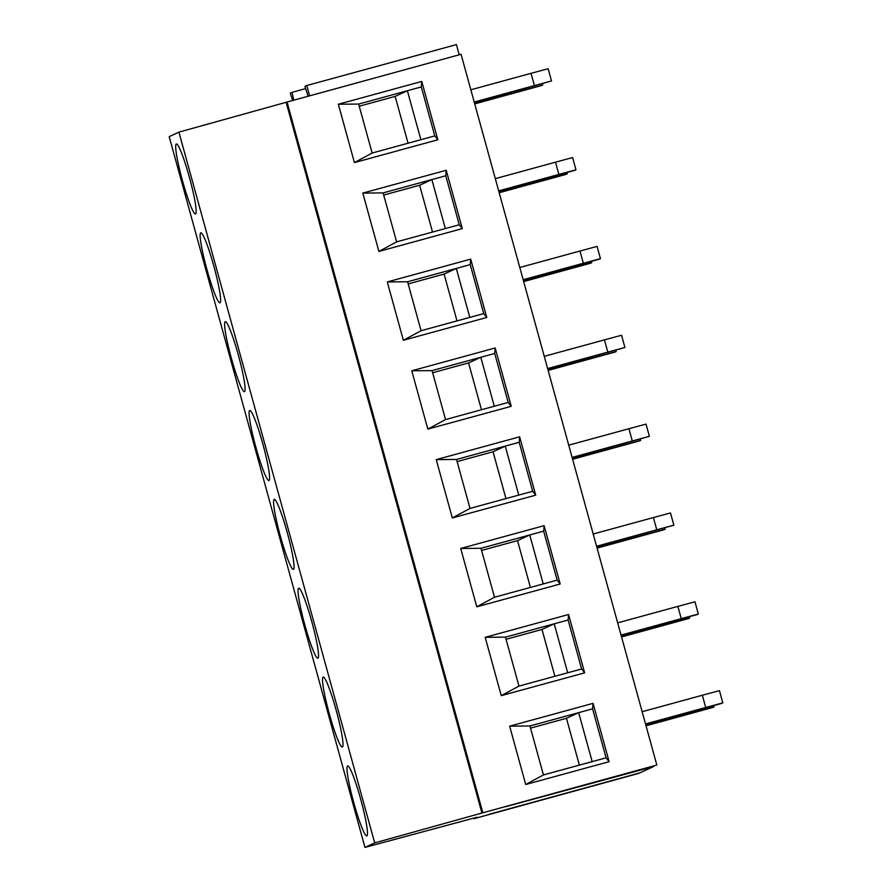 <?xml version="1.0" encoding="UTF-8"?>
<svg xmlns="http://www.w3.org/2000/svg" width="892" height="892" viewBox="0 0 892 892"><rect width="100%" height="100%" fill="white"/><g stroke="black" fill="none" stroke-linecap="round" stroke-linejoin="round"><path stroke-width="1.34" d="M638.951 773.319L474.042 818.666L477.187 817.217L364.973 847.4L169.19 136.643L178.913 132.139L286.142 102.29L481.914 813.047L656.835 765.046L505.496 806.747L653.613 766.54L639.999 772.84L489.273 814.251L638.895 773.141M178.913 132.139L374.685 842.907L481.914 813.047M473.886 818.098L474.042 818.666M474.633 103.572L525.678 89.613L525.343 88.386M286.142 102.29L461.064 54.289L656.835 765.046M420.868 139.709L434.783 135.896L437.827 139.776L354.425 162.589L338.347 104.241L421.749 81.44L421.303 86.925L358.64 104.063L372.131 153.034L420.868 139.709L407.376 90.739L395.156 96.392L408.057 143.211M437.827 139.776L421.749 81.44M445.331 228.553L459.257 224.751L462.29 228.62L378.899 251.433L362.821 193.085L446.223 170.283L445.766 175.78L383.114 192.906L396.606 241.877L445.331 228.553L431.851 179.582L419.63 185.235L432.531 232.054M462.29 228.62L446.223 170.283M469.805 317.396L483.732 313.594L486.764 317.474L403.362 340.276L387.295 281.939L470.697 259.126L470.24 264.623L407.588 281.76L421.069 330.731L469.805 317.396L456.314 268.425L444.105 274.078L457.005 320.897M486.764 317.474L470.697 259.126M494.279 406.239L508.206 402.437L511.239 406.317L427.837 429.119L411.769 370.782L495.172 347.969L494.714 353.466L432.051 370.604L445.543 419.575L494.279 406.239L480.788 357.268L468.579 362.921L481.468 409.74M511.239 406.317L495.172 347.969M518.754 495.093L532.669 491.28L535.713 495.16L452.311 517.962L436.244 459.625L519.635 436.812L519.189 442.309L456.526 459.447L470.017 508.418L518.754 495.093L505.262 446.123L493.053 451.765L505.942 498.595M535.713 495.16L519.635 436.812M543.228 583.937L557.143 580.123L560.187 584.004L476.785 606.816L460.707 548.468L544.109 525.667L543.663 531.153L481 548.29L494.491 597.261L543.228 583.937L529.736 534.966L517.516 540.619L530.417 587.438M560.187 584.004L544.109 525.667M567.691 672.78L581.617 668.967L584.65 672.847L501.259 695.66L485.181 637.312L568.583 614.51L568.126 620.007L505.474 637.133L518.966 686.104L567.691 672.78L554.211 623.809L541.99 629.462L554.891 676.281M584.65 672.847L568.583 614.51M609.124 761.69L525.722 784.503L509.655 726.166L593.057 703.353L592.6 708.85L529.948 725.976L543.429 774.947L606.092 757.821L609.124 761.69L593.057 703.353M287.012 101.889L482.795 812.645M459.235 54.791L456.425 44.6L306.748 85.532L309.557 95.723M189.416 177.363A36.282 3.791 74.7 0 1 195.493 213.98A36.282 3.791 74.7 0 1 182.269 179.983A36.282 3.791 74.7 0 1 176.348 143.98A36.282 3.791 74.7 0 1 189.416 177.363M383.705 195.058L419.63 185.235M408.179 283.901L444.105 274.078M432.653 372.745L468.579 362.921M457.117 461.599L493.053 451.765M481.591 550.442L517.516 540.619M501.259 695.66L518.966 686.104M581.617 668.967L568.126 620.007M506.065 639.285L541.99 629.462M529.948 725.976L509.655 726.166M525.722 784.503L543.429 774.947M592.165 761.623L578.674 712.652L566.465 718.305L579.365 765.124M606.092 757.821L592.6 708.85M530.539 728.128L566.465 718.305M364.973 847.4L374.685 842.907M213.879 266.217A36.282 3.791 74.7 0 1 219.967 302.823A36.282 3.791 74.7 0 1 206.732 268.827A36.282 3.791 74.7 0 1 200.823 232.823A36.282 3.791 74.7 0 1 213.879 266.217M238.354 355.061A36.282 3.791 74.7 0 1 244.441 391.677A36.282 3.791 74.7 0 1 231.206 357.67A36.282 3.791 74.7 0 1 225.297 321.666A36.282 3.791 74.7 0 1 238.354 355.061M262.828 443.904A36.282 3.791 74.7 0 1 268.916 480.52A36.282 3.791 74.7 0 1 255.681 446.513A36.282 3.791 74.7 0 1 249.771 410.521A36.282 3.791 74.7 0 1 262.828 443.904M287.302 532.747A36.282 3.791 74.7 0 1 293.379 569.364A36.282 3.791 74.7 0 1 280.155 535.367A36.282 3.791 74.7 0 1 274.234 499.364A36.282 3.791 74.7 0 1 287.302 532.747M311.776 621.59A36.282 3.791 74.7 0 1 317.853 658.207A36.282 3.791 74.7 0 1 304.629 624.21A36.282 3.791 74.7 0 1 298.708 588.207A36.282 3.791 74.7 0 1 311.776 621.59M360.714 799.288A36.282 3.791 74.7 0 1 366.802 835.904A36.282 3.791 74.7 0 1 353.567 801.897A36.282 3.791 74.7 0 1 347.657 765.894A36.282 3.791 74.7 0 1 360.714 799.288M336.239 710.433A36.282 3.791 74.7 0 1 342.327 747.05A36.282 3.791 74.7 0 1 329.092 713.054A36.282 3.791 74.7 0 1 323.183 677.05A36.282 3.791 74.7 0 1 336.239 710.433M505.474 637.133L485.181 637.312M713.723 705.605L714.079 706.91L712.953 707.434L646.031 725.798M557.143 580.123L543.663 531.153M481 548.29L460.707 548.468M476.785 606.816L494.491 597.261M532.669 491.28L519.189 442.309M456.526 459.447L436.244 459.625M452.311 517.962L470.017 508.418M508.206 402.437L494.714 353.466M432.051 370.604L411.769 370.782M427.837 429.119L445.543 419.575M483.732 313.594L470.24 264.623M407.588 281.76L387.295 281.939M403.362 340.276L421.069 330.731M459.257 224.751L445.766 175.78M383.114 192.906L362.821 193.085M378.899 251.433L396.606 241.877M359.231 106.215L395.156 96.392M434.783 135.896L421.303 86.925M358.64 104.063L338.347 104.241M354.425 162.589L372.131 153.034M292.587 100.361L290.257 93.158L292.007 92.355L293.769 100.038M308.063 96.124L304.919 86.379L306.748 85.532M292.007 92.355L305.644 88.62M645.942 725.486L696.986 711.526L696.652 710.3M696.986 711.526L714.079 706.91M645.518 723.958L705.706 707.49L702.338 695.247L719.431 690.631L722.81 702.874L721.684 703.398L645.607 724.259M705.706 707.49L722.81 702.874M642.151 711.716L702.338 695.247M621.044 635.104L681.243 618.647L677.864 606.404L694.968 601.788L698.336 614.031L697.209 614.555L621.133 635.416M681.243 618.647L698.336 614.031M617.677 622.861L677.864 606.404M689.248 616.751L689.616 618.067L688.479 618.591L621.557 636.955M621.468 636.643L672.512 622.683L672.178 621.456M672.512 622.683L689.616 618.067M596.581 546.261L656.768 529.803L653.39 517.561L670.494 512.945L673.861 525.187L596.659 546.573M656.768 529.803L673.861 525.187M593.202 534.018L653.39 517.561M664.774 527.908L665.142 529.224L664.016 529.748L597.082 548.101M596.993 547.799L648.038 533.84L647.703 532.613M648.038 533.84L665.142 529.224M572.106 457.418L632.294 440.96L628.927 428.717L646.02 424.101L649.387 436.344L572.185 457.73M632.294 440.96L649.387 436.344M568.728 445.175L628.927 428.717M640.311 439.065L640.668 440.38L639.542 440.904L572.608 459.257M572.53 458.956L623.575 444.997L623.229 443.77M623.575 444.997L640.668 440.38M547.632 368.574L607.82 352.117L604.453 339.874L621.546 335.258L624.924 347.501L547.721 368.875M607.82 352.117L624.924 347.501M544.265 356.332L604.453 339.874M615.837 350.222L616.194 351.537L615.067 352.05L548.134 370.414M548.056 370.113L599.101 356.153L598.755 354.927M599.101 356.153L616.194 351.537M523.158 279.731L583.346 263.263L579.978 251.031L597.071 246.404L600.45 258.647L599.324 259.171L523.247 280.032M583.346 263.263L600.45 258.647M519.791 267.488L579.978 251.031M591.363 261.378L591.719 262.683L590.593 263.207L523.671 281.571M523.582 281.259L574.626 267.299L574.292 266.072M574.626 267.299L591.719 262.683M498.684 190.888L558.883 174.419L555.504 162.177L572.608 157.561L575.976 169.803L574.849 170.327L498.773 191.189M558.883 174.419L575.976 169.803M495.316 178.645L555.504 162.177M566.888 172.535L567.256 173.84L566.119 174.364L499.197 192.728M499.107 192.416L550.152 178.456L549.818 177.229M550.152 178.456L567.256 173.84M474.221 102.034L534.408 85.576L531.03 73.334L548.134 68.717L551.501 80.96L474.299 102.346M534.408 85.576L551.501 80.96M470.842 89.791L531.03 73.334M542.414 83.681L542.782 84.996L541.645 85.52L474.722 103.885M525.678 89.613L542.782 84.996"/></g></svg>
